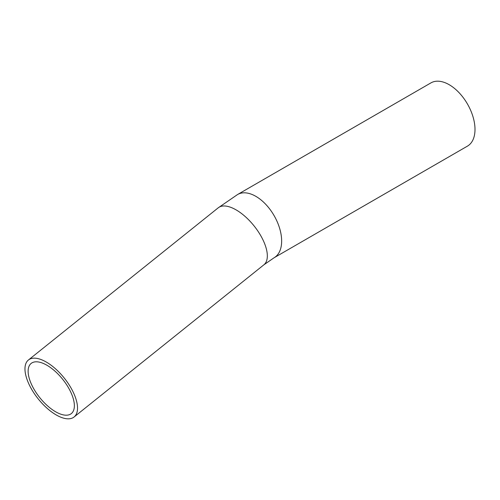 <?xml version="1.0" encoding="UTF-8"?>
<svg xmlns="http://www.w3.org/2000/svg" width="500" height="500" viewBox="0 0 500 500"><rect width="100%" height="100%" fill="white"/><g stroke="black" fill="none" stroke-linecap="round" stroke-linejoin="round"><path stroke-width="0.75" d="M56.175 414.919A36.513 16.669 -128.7 0 0 74.088 416.987A36.513 16.669 -128.7 0 0 64.256 378.069A36.513 16.669 -128.7 0 0 28.406 360.012A36.513 16.669 -128.7 0 0 29.869 386.037A36.513 16.669 -128.7 0 0 56.175 414.919M55.587 411.75A32.131 14.669 -128.7 0 0 71.35 413.569A32.131 14.669 -128.7 0 0 62.694 379.325A32.131 14.669 -128.7 0 0 31.15 363.431A32.131 14.669 -128.7 0 0 32.438 386.331A32.131 14.669 -128.7 0 0 55.587 411.75M237.575 194.525A36.513 21.081 -120 0 1 274.088 215.6A36.513 21.081 -120 0 1 274.088 257.762L467.438 146.131A36.513 21.081 -120 0 0 467.438 103.969A36.513 21.081 -120 0 0 430.925 82.894L237.575 194.525L218.206 207.831A36.513 16.669 -128.7 0 1 245.356 216.681A36.513 16.669 -128.7 0 1 266.869 251.225A36.513 16.669 -128.7 0 1 263.888 264.806L74.088 416.987M28.406 360.012L218.206 207.831M274.088 257.762L263.888 264.806"/></g></svg>
